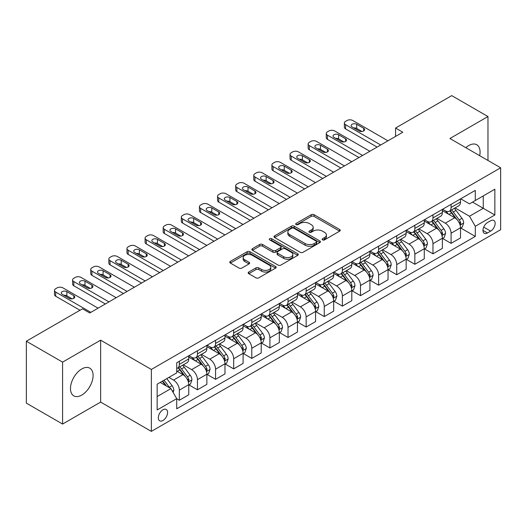 <?xml version="1.0" encoding="UTF-8"?>
<svg xmlns="http://www.w3.org/2000/svg" width="527" height="527" viewBox="0 0 527 527"><rect width="100%" height="100%" fill="white"/><g stroke="black" fill="none" stroke-linecap="round" stroke-linejoin="round"><path stroke-width="0.79" d="M322.564 239.864A1.41 0.81 0 0 0 324.56 239.864L339.671 231.136A2.009 1.159 0 0 0 340.264 230.319A2.009 1.159 0 0 0 339.671 229.495L314.066 214.713A2.009 1.159 0 0 0 311.22 214.713L296.102 223.435A1.41 0.81 0 0 0 295.693 224.015A1.41 0.81 0 0 0 296.102 224.588A1.41 0.81 0 0 0 298.098 224.588L300.054 223.455A6.436 3.715 0 0 1 309.158 223.455L311.292 224.686A6.436 3.715 0 0 1 313.176 227.315A6.436 3.715 0 0 1 311.292 229.943L309.336 231.076A1.41 0.81 0 0 0 308.921 231.649A1.41 0.81 0 0 0 309.336 232.223A1.41 0.81 0 0 0 311.325 232.223L313.282 231.096A6.436 3.715 0 0 1 322.386 231.096L324.52 232.328A6.436 3.715 0 0 1 326.411 234.956A6.436 3.715 0 0 1 324.52 237.585L322.564 238.711A1.41 0.81 0 0 0 322.155 239.291A1.41 0.81 0 0 0 322.564 239.864L322.564 238.711M81.79 395.059A15.988 9.229 120 0 0 92.232 380.975A15.988 9.229 120 0 0 89.781 368.162A15.988 9.229 120 0 0 81.79 368.953A15.988 9.229 120 0 0 71.343 383.043A15.988 9.229 120 0 0 73.793 395.856A15.988 9.229 120 0 0 81.79 395.059M479.682 155.689A15.988 9.229 120 0 0 476.757 144.741A15.988 9.229 120 0 0 468.766 145.538A15.988 9.229 120 0 0 465.822 147.685M162.948 420.5A6.561 3.788 120 0 0 167.237 414.723A6.561 3.788 120 0 0 166.229 409.466A6.561 3.788 120 0 0 162.948 409.789A6.561 3.788 120 0 0 158.667 415.572A6.561 3.788 120 0 0 159.674 420.823A6.561 3.788 120 0 0 162.948 420.5M248.764 272.037A2.009 1.159 0 0 0 248.177 272.861A2.009 1.159 0 0 0 248.764 273.684L255.951 277.828A2.009 1.159 0 0 0 258.797 277.828L275.581 268.138A2.009 1.159 0 0 0 276.174 267.321A2.009 1.159 0 0 0 275.581 266.497L249.976 251.715A2.009 1.159 0 0 0 247.13 251.715L230.345 261.405A2.009 1.159 0 0 0 229.752 262.222A2.009 1.159 0 0 0 230.345 263.045L239.021 268.059A2.009 1.159 0 0 0 241.867 268.059L249.054 263.908A2.009 1.159 0 0 0 249.64 263.085A2.009 1.159 0 0 0 249.054 262.268L244.745 259.785A5.382 3.109 0 0 1 243.171 257.584A5.382 3.109 0 0 1 246.491 254.712A5.382 3.109 0 0 1 252.361 255.391L269.218 265.121A5.382 3.109 0 0 1 270.792 267.321A5.382 3.109 0 0 1 267.472 270.186A5.382 3.109 0 0 1 261.603 269.514L258.797 267.894A2.009 1.159 0 0 0 255.951 267.894L248.764 272.037L248.764 273.684M100.631 340.172L62.581 362.135L26.35 341.213L26.35 403.135L62.581 424.057L100.631 402.094L151.354 431.376L151.354 369.453L100.631 340.172L100.631 402.094M487.969 160.471L487.969 116.539L449.92 138.509L500.65 167.79L151.354 369.453M487.969 116.539L451.731 95.624L395.573 128.048L395.573 136.414M26.35 341.213L82.515 308.789L89.761 312.972L402.819 132.231L395.573 128.048M300.192 252.288A2.009 1.159 0 0 0 303.038 252.288L319.83 242.598A2.009 1.159 0 0 0 320.416 241.774A2.009 1.159 0 0 0 319.83 240.951L294.218 226.169A2.009 1.159 0 0 0 291.372 226.169L274.587 235.859A2.009 1.159 0 0 0 274 236.682A2.009 1.159 0 0 0 274.587 237.506L300.192 252.288M270.239 240.167A1.41 0.81 0 0 1 271.668 240.365L271.668 238.691L297.702 253.724A2.009 1.159 0 0 1 298.295 254.548A2.009 1.159 0 0 1 297.702 255.364L280.917 265.061A2.009 1.159 0 0 1 278.072 265.061L252.466 250.272L252.466 248.632A2.009 1.159 0 0 0 251.873 249.455A2.009 1.159 0 0 0 252.466 250.272M252.466 248.632L259.646 244.482A2.009 1.159 0 0 1 262.492 244.482L272.881 250.483A2.009 1.159 0 0 0 275.726 250.483L280.489 247.73A2.009 1.159 0 0 0 281.082 246.906A2.009 1.159 0 0 0 280.489 246.083L269.679 239.844A1.41 0.81 0 0 1 269.264 239.271A1.41 0.81 0 0 1 270.134 238.52A1.41 0.81 0 0 1 271.668 238.691M490.65 220.76L487.462 222.605A6.357 3.669 120 0 0 483.312 228.204A6.357 3.669 120 0 0 484.287 233.296A6.357 3.669 120 0 0 487.462 232.98L490.65 231.136A6.357 3.669 120 0 0 494.8 225.536A6.357 3.669 120 0 0 493.825 220.444A6.357 3.669 120 0 0 490.65 220.76M151.354 431.376L500.65 229.713L500.65 167.79M460.723 198.798L469.491 203.857L475.288 200.51L475.288 190.385L176.723 362.76L176.723 372.885L157.151 384.183L157.151 409.96L176.723 398.662L176.723 408.787L475.288 236.412L475.288 226.287L469.491 216.241L455.078 207.921M475.288 200.51L494.853 189.213L494.853 214.99L475.288 226.287M62.581 362.135L62.581 424.057M472.535 202.105L483.259 208.297L483.259 195.912L494.853 189.213M469.491 216.241L483.259 208.297L494.853 214.99M157.151 396.567L170.926 388.616L160.195 382.424M176.723 398.741L179.332 400.25L179.332 390.125A8.201 4.736 -120 0 0 173.535 380.086L168.89 377.404M179.332 400.25L188.752 394.809L188.752 384.684A8.201 4.736 -120 0 0 182.955 374.644L176.723 371.048M188.969 384.894L197.447 389.789L197.447 379.664A8.201 4.736 -120 0 0 191.65 369.625L183.324 364.816M197.447 389.789L206.867 384.354L206.867 374.229A8.201 4.736 -120 0 0 201.07 364.183L188.752 357.075M207.085 374.433L215.563 379.328L215.563 369.203A8.201 4.736 -120 0 0 209.766 359.164L201.439 354.361M215.563 379.328L224.983 373.893L224.983 363.768A8.201 4.736 -120 0 0 219.186 353.722L206.867 346.614M225.2 363.979L233.678 368.874L233.678 358.749A8.201 4.736 -120 0 0 227.881 348.703L219.561 343.9M233.678 368.874L243.099 363.432L243.099 353.307A8.201 4.736 -120 0 0 237.302 343.268L224.983 336.154M243.316 353.518L251.794 358.413L251.794 348.288A8.201 4.736 -120 0 0 245.997 338.242L237.677 333.439M251.794 358.413L261.214 352.971L261.214 342.846A8.201 4.736 -120 0 0 255.417 332.807L243.099 325.693M261.432 343.057L269.916 347.952L269.916 337.827A8.201 4.736 -120 0 0 264.119 327.787L255.793 322.979M269.916 347.952L279.336 342.51L279.336 332.385A8.201 4.736 -120 0 0 273.539 322.346L261.214 315.232M279.554 332.596L288.032 337.491L288.032 327.366A8.201 4.736 -120 0 0 282.235 317.326L273.908 312.518M288.032 337.491L297.452 332.056L297.452 321.931A8.201 4.736 -120 0 0 291.655 311.885L279.336 304.777M297.669 322.135L306.147 327.03L306.147 316.905A8.201 4.736 -120 0 0 300.35 306.866L292.024 302.063M306.147 327.03L315.568 321.595L315.568 311.47A8.201 4.736 -120 0 0 309.771 301.424L297.452 294.316M315.785 311.674L324.263 316.575L324.263 306.45A8.201 4.736 -120 0 0 318.466 296.405L310.139 291.602M324.263 316.575L333.683 311.134L333.683 301.009A8.201 4.736 -120 0 0 327.886 290.97L315.568 283.855M333.901 301.22L342.379 306.115L342.379 295.99A8.201 4.736 -120 0 0 336.582 285.944L328.262 281.141M342.379 306.115L351.799 300.673L351.799 290.548A8.201 4.736 -120 0 0 346.002 280.509L333.683 273.394M352.016 290.759L360.501 295.654L360.501 285.529A8.201 4.736 -120 0 0 354.697 275.489L346.377 270.68M360.501 295.654L369.921 290.212L369.921 280.087A8.201 4.736 -120 0 0 364.124 270.048L351.799 262.933M370.138 280.298L378.617 285.193L378.617 275.068A8.201 4.736 -120 0 0 372.82 265.028L364.493 260.219M378.617 285.193L388.037 279.758L388.037 269.626A8.201 4.736 -120 0 0 382.24 259.587L369.921 252.473M388.254 269.837L396.732 274.732L396.732 264.607A8.201 4.736 -120 0 0 390.935 254.567L382.609 249.758M396.732 274.732L406.152 269.297L406.152 259.172A8.201 4.736 -120 0 0 400.355 249.126L388.037 242.018M406.37 259.376L414.848 264.277L414.848 254.152A8.201 4.736 -120 0 0 409.051 244.106L400.724 239.304M414.848 264.277L424.268 258.836L424.268 248.711A8.201 4.736 -120 0 0 418.471 238.672L406.152 231.557M424.485 248.922L432.963 253.816L432.963 243.691A8.201 4.736 -120 0 0 427.166 233.645L418.846 228.843M432.963 253.816L442.384 248.375L442.384 238.25A8.201 4.736 -120 0 0 436.587 228.211L424.268 221.096M442.601 238.461L451.079 243.355L451.079 233.23A8.201 4.736 -120 0 0 445.282 223.191L436.962 218.382M451.079 243.355L460.506 237.914L460.506 227.789A8.201 4.736 -120 0 0 454.709 217.75L442.384 210.635M442.601 209.259L445.282 210.807A8.201 4.736 -120 0 0 449.386 211.208A8.201 4.736 -120 0 0 451.079 207.454L451.079 204.357M424.485 219.713L427.166 221.261A8.201 4.736 -120 0 0 431.27 221.669A8.201 4.736 -120 0 0 432.963 217.915L432.963 214.818M406.37 230.174L409.051 231.722A8.201 4.736 -120 0 0 413.148 232.13A8.201 4.736 -120 0 0 414.848 228.375L414.848 225.279M388.254 240.635L390.935 242.183A8.201 4.736 -120 0 0 395.033 242.591A8.201 4.736 -120 0 0 396.732 238.836L396.732 235.74M370.138 251.096L372.82 252.644A8.201 4.736 -120 0 0 376.917 253.046A8.201 4.736 -120 0 0 378.617 249.297L378.617 246.201M352.016 261.557L354.697 263.105A8.201 4.736 -120 0 0 358.801 263.507A8.201 4.736 -120 0 0 360.501 259.758L360.501 256.662M333.901 272.011L336.582 273.559A8.201 4.736 -120 0 0 340.686 273.968A8.201 4.736 -120 0 0 342.379 270.213L342.379 267.117M315.785 282.472L318.466 284.02A8.201 4.736 -120 0 0 322.564 284.428A8.201 4.736 -120 0 0 324.263 280.674L324.263 277.577M297.669 292.933L300.35 294.481A8.201 4.736 -120 0 0 304.448 294.889A8.201 4.736 -120 0 0 306.147 291.135L306.147 288.038M279.554 303.394L282.235 304.942A8.201 4.736 -120 0 0 286.332 305.35A8.201 4.736 -120 0 0 288.032 301.596L288.032 298.499M261.432 313.855L264.119 315.403A8.201 4.736 -120 0 0 268.217 315.805A8.201 4.736 -120 0 0 269.916 312.056L269.916 308.96M243.316 324.309L245.997 325.857A8.201 4.736 -120 0 0 250.101 326.266A8.201 4.736 -120 0 0 251.794 322.511L251.794 319.415M225.2 334.77L227.881 336.318A8.201 4.736 -120 0 0 231.979 336.727A8.201 4.736 -120 0 0 233.678 332.972L233.678 329.876M207.085 345.231L209.766 346.779A8.201 4.736 -120 0 0 213.863 347.188A8.201 4.736 -120 0 0 215.563 343.433L215.563 340.337M188.969 355.692L191.65 357.24A8.201 4.736 -120 0 0 195.748 357.649A8.201 4.736 -120 0 0 197.447 353.894L197.447 350.798M460.723 228L475.288 236.412M449.386 211.208L458.806 205.774A8.201 4.736 -120 0 0 460.506 202.019L460.506 198.923M431.27 221.669L440.691 216.228A8.201 4.736 -120 0 0 442.384 212.48L442.384 209.384M413.148 232.13L422.568 226.689A8.201 4.736 -120 0 0 424.268 222.934L424.268 219.838M395.033 242.591L404.453 237.15A8.201 4.736 -120 0 0 406.152 233.395L406.152 230.299M376.917 253.046L386.337 247.611A8.201 4.736 -120 0 0 388.037 243.856L388.037 240.76M358.801 263.507L368.221 258.072A8.201 4.736 -120 0 0 369.921 254.317L369.921 251.221M340.686 273.968L350.106 268.526A8.201 4.736 -120 0 0 351.799 264.778L351.799 261.682M322.564 284.428L331.984 278.987A8.201 4.736 -120 0 0 333.683 275.232L333.683 272.136M304.448 294.889L313.868 289.448A8.201 4.736 -120 0 0 315.568 285.693L315.568 282.597M286.332 305.35L295.752 299.909A8.201 4.736 -120 0 0 297.452 296.154L297.452 293.058M268.217 315.805L277.637 310.37A8.201 4.736 -120 0 0 279.336 306.615L279.336 303.519M250.101 326.266L259.521 320.824A8.201 4.736 -120 0 0 261.214 317.076L261.214 313.98M231.979 336.727L241.406 331.285A8.201 4.736 -120 0 0 243.099 327.537L243.099 324.441M213.863 347.188L223.283 341.746A8.201 4.736 -120 0 0 224.983 337.991L224.983 334.895M195.748 357.649L205.168 352.207A8.201 4.736 -120 0 0 206.867 348.452L206.867 345.356M176.723 368.439A8.201 4.736 -120 0 0 177.632 368.103L187.052 362.668A8.201 4.736 -120 0 0 188.752 358.913L188.752 355.817M177.632 368.103A8.201 4.736 -120 0 0 179.332 364.355L179.332 361.258M170.926 388.616L176.723 398.662M323.13 240.062L324.52 239.258A6.436 3.715 0 0 0 326.411 236.63L326.411 234.956M313.176 227.315L313.176 228.995A6.436 3.715 0 0 1 311.292 231.623L309.896 232.427M339.645 231.155L314.066 216.386A2.009 1.159 0 0 0 311.22 216.386L296.668 224.785M319.803 242.611L294.218 227.842A2.009 1.159 0 0 0 291.372 227.842L274.613 237.519L274.587 235.859M316.272 242.348A1.41 0.81 0 0 0 316.681 241.774A1.41 0.81 0 0 0 316.272 241.201L293.796 228.224A1.41 0.81 0 0 0 291.8 228.224L289.738 229.41A6.436 3.715 0 0 0 287.854 232.038A6.436 3.715 0 0 0 289.738 234.667L305.1 243.54A6.436 3.715 0 0 0 314.211 243.54L316.272 242.348L316.272 244.021A1.41 0.81 0 0 0 316.681 243.448L316.681 241.774M287.854 232.038L287.854 233.711A6.436 3.715 0 0 0 289.738 236.34L289.738 234.667M316.272 244.021L314.211 245.213A6.436 3.715 0 0 1 305.1 245.213L289.738 236.34M252.492 250.292L259.646 246.155L259.646 244.482M281.082 246.906L281.082 248.579A2.009 1.159 0 0 1 280.489 249.403L275.726 252.156A2.009 1.159 0 0 1 272.881 252.156L262.492 246.155A2.009 1.159 0 0 0 259.646 246.155M271.668 240.365L297.676 255.384M283.658 256.702A5.382 3.109 0 0 0 289.521 257.374A5.382 3.109 0 0 0 292.841 254.501A5.382 3.109 0 0 0 291.266 252.308L285.331 248.876A2.009 1.159 0 0 0 282.485 248.876L277.716 251.629A2.009 1.159 0 0 0 277.13 252.453A2.009 1.159 0 0 0 277.716 253.27L283.658 256.702L283.658 258.375A5.382 3.109 0 0 0 289.521 259.047A5.382 3.109 0 0 0 292.841 256.181L292.841 254.501M277.13 252.453L277.13 254.126A2.009 1.159 0 0 0 277.716 254.949L277.716 253.27M283.658 258.375L277.716 254.949M270.792 267.321L270.792 268.994A5.382 3.109 0 0 1 267.472 271.86A5.382 3.109 0 0 1 261.603 271.188L258.797 269.567A2.009 1.159 0 0 0 255.951 269.567L248.79 273.697M243.171 257.584L243.171 259.258A5.382 3.109 0 0 0 244.745 261.458L244.745 259.785M249.027 263.922L244.745 261.458M275.555 268.157L249.976 253.388A2.009 1.159 0 0 0 247.13 253.388L230.371 263.065M460.506 228.125L462.245 227.124L463.694 222.934A5.435 3.136 -120 0 0 461.955 218.31L456.033 210.405A15.678 9.051 -120 0 0 454.327 208.356M448.437 214.127A15.678 9.051 -120 0 0 445.223 210.767M460.005 224.798L460.756 223.171A5.435 3.136 -120 0 0 459.201 219.904L453.279 211.999A15.678 9.051 -120 0 0 451.573 209.95M450.111 210.787A13.017 7.516 60 0 1 452.245 213.218L457.258 219.911M449.834 210.952A15.678 9.051 60 0 1 451.54 213L455.48 218.257M380.718 144.991L345.567 124.701A4.097 2.365 0 0 1 344.368 123.028A4.097 2.365 0 0 1 345.567 121.355L347.016 120.518A4.097 2.365 0 0 1 352.813 120.518L387.964 140.808M344.368 123.028L344.368 127.211A4.097 2.365 180 0 0 345.567 128.884L377.095 147.086M352.089 126.961A3.281 1.891 180 0 1 351.134 125.617A3.281 1.891 180 0 1 353.156 123.871A3.281 1.891 180 0 1 356.726 124.28L363.689 128.298A3.281 1.891 180 0 1 364.644 129.635A3.281 1.891 180 0 1 362.622 131.388A3.281 1.891 180 0 1 359.052 130.973L352.089 126.961M353.795 127.942A3.281 1.891 180 0 1 356.726 128.463L361.983 131.5M442.384 238.586L444.123 237.578L445.572 233.395A5.435 3.136 -120 0 0 443.839 228.771L437.917 220.866A15.678 9.051 -120 0 0 436.204 218.817M430.315 224.588A15.678 9.051 -120 0 0 427.107 221.228M441.889 235.259L442.64 233.626A5.435 3.136 -120 0 0 441.086 230.358L435.164 222.453A15.678 9.051 -120 0 0 433.451 220.405M431.995 221.248A13.017 7.516 60 0 1 434.129 223.679L439.143 230.371M431.712 221.412A15.678 9.051 60 0 1 433.425 223.461L437.364 228.718M424.268 249.047L426.007 248.039L427.456 243.856A5.435 3.136 -120 0 0 425.724 239.232L419.802 231.327A15.678 9.051 -120 0 0 418.089 229.278M412.2 235.049A15.678 9.051 -120 0 0 408.992 231.689M423.774 245.72L424.525 244.087A5.435 3.136 -120 0 0 422.97 240.819L417.048 232.914A15.678 9.051 -120 0 0 415.335 230.866M413.879 231.709A13.017 7.516 60 0 1 416.014 234.14L421.027 240.826M413.596 231.873A15.678 9.051 60 0 1 415.309 233.922L419.248 239.179M406.152 259.501L407.891 258.5L409.341 254.317A5.435 3.136 -120 0 0 407.608 249.693L401.686 241.788A15.678 9.051 -120 0 0 399.973 239.739M394.084 245.51A15.678 9.051 -120 0 0 390.876 242.15M405.658 256.175L406.409 254.548A5.435 3.136 -120 0 0 404.855 251.28L398.932 243.375A15.678 9.051 -120 0 0 397.22 241.326M395.764 242.17A13.017 7.516 60 0 1 397.898 244.6L402.911 251.287M395.481 242.328A15.678 9.051 60 0 1 397.193 244.376L401.126 249.633M362.602 155.452L327.451 135.162A4.097 2.365 0 0 1 326.253 133.483A4.097 2.365 0 0 1 327.451 131.809L328.901 130.973A4.097 2.365 0 0 1 334.698 130.973L369.849 151.269M326.253 133.483L326.253 137.672A4.097 2.365 180 0 0 327.451 139.345L358.973 157.54M333.973 137.422A3.281 1.891 180 0 1 333.011 136.078A3.281 1.891 180 0 1 335.04 134.332A3.281 1.891 180 0 1 338.611 134.741L345.567 138.759A3.281 1.891 180 0 1 346.529 140.096A3.281 1.891 180 0 1 344.506 141.849A3.281 1.891 180 0 1 340.929 141.434L333.973 137.422M335.679 138.403A3.281 1.891 180 0 1 338.611 138.924L343.861 141.954M344.48 165.913L309.336 145.617A4.097 2.365 0 0 1 308.137 143.943A4.097 2.365 0 0 1 309.336 142.27L310.785 141.434A4.097 2.365 0 0 1 316.582 141.434L351.726 161.73M308.137 143.943L308.137 148.127A4.097 2.365 180 0 0 309.336 149.8L340.857 168.001M315.857 147.876A3.281 1.891 180 0 1 314.896 146.539A3.281 1.891 180 0 1 316.925 144.793A3.281 1.891 180 0 1 320.495 145.202L327.451 149.22A3.281 1.891 180 0 1 328.413 150.557A3.281 1.891 180 0 1 326.391 152.303A3.281 1.891 180 0 1 322.814 151.895L315.857 147.876M317.564 148.864A3.281 1.891 180 0 1 320.495 149.385L325.745 152.415M326.365 176.367L291.22 156.078A4.097 2.365 0 0 1 290.021 154.404A4.097 2.365 0 0 1 291.22 152.731L292.669 151.895A4.097 2.365 0 0 1 298.466 151.895L333.611 172.184M290.021 154.404L290.021 158.587A4.097 2.365 180 0 0 291.22 160.261L322.741 178.462M297.742 158.337A3.281 1.891 180 0 1 296.78 157A3.281 1.891 180 0 1 298.802 155.248A3.281 1.891 180 0 1 302.379 155.663L309.336 159.674A3.281 1.891 180 0 1 310.298 161.018A3.281 1.891 180 0 1 308.269 162.764A3.281 1.891 180 0 1 304.698 162.356L297.742 158.337M299.448 159.325A3.281 1.891 180 0 1 302.379 159.846L307.63 162.876M388.037 269.962L389.776 268.961L391.225 264.778A5.435 3.136 -120 0 0 389.493 260.154L383.57 252.249A15.678 9.051 -120 0 0 381.858 250.193M375.968 255.97A15.678 9.051 -120 0 0 372.76 252.611M387.543 266.636L388.294 265.009A5.435 3.136 -120 0 0 386.739 261.741L380.817 253.836A15.678 9.051 -120 0 0 379.104 251.787M377.642 252.631A13.017 7.516 60 0 1 379.783 255.055L384.789 261.748M377.365 252.789A15.678 9.051 60 0 1 379.078 254.837L383.01 260.094M308.249 186.828L273.105 166.539A4.097 2.365 0 0 1 271.899 164.865A4.097 2.365 0 0 1 273.105 163.192L274.554 162.356A4.097 2.365 0 0 1 280.351 162.356L315.495 182.645M271.899 164.865L271.899 169.048A4.097 2.365 180 0 0 273.105 170.722L304.626 188.923M279.626 168.798A3.281 1.891 180 0 1 278.664 167.461A3.281 1.891 180 0 1 280.687 165.709A3.281 1.891 180 0 1 284.264 166.117L291.22 170.135A3.281 1.891 180 0 1 292.182 171.473A3.281 1.891 180 0 1 290.153 173.225A3.281 1.891 180 0 1 286.583 172.816L279.626 168.798M281.332 169.78A3.281 1.891 180 0 1 284.264 170.307L289.514 173.337M369.921 280.423L371.66 279.422L373.109 275.232A5.435 3.136 -120 0 0 371.37 270.608L365.448 262.703A15.678 9.051 -120 0 0 363.742 260.654M357.853 266.425A15.678 9.051 -120 0 0 354.638 263.065M369.42 277.097L370.171 275.469A5.435 3.136 -120 0 0 368.617 272.202L362.695 264.297A15.678 9.051 -120 0 0 360.988 262.248M359.526 263.092A13.017 7.516 60 0 1 361.667 265.516L366.673 272.209M359.249 263.25A15.678 9.051 60 0 1 360.955 265.298L364.895 270.555M290.133 197.289L254.982 177A4.097 2.365 0 0 1 253.783 175.326A4.097 2.365 0 0 1 254.982 173.653L256.432 172.816A4.097 2.365 0 0 1 262.229 172.816L297.38 193.106M253.783 175.326L253.783 179.509A4.097 2.365 180 0 0 254.982 181.183L286.51 199.384M261.504 179.259A3.281 1.891 180 0 1 260.549 177.922A3.281 1.891 180 0 1 262.571 176.17A3.281 1.891 180 0 1 266.148 176.578L273.105 180.596A3.281 1.891 180 0 1 274.06 181.934A3.281 1.891 180 0 1 272.037 183.686A3.281 1.891 180 0 1 268.467 183.271L261.504 179.259M263.21 180.241A3.281 1.891 180 0 1 266.148 180.761L271.398 183.798M351.799 290.884L353.538 289.876L354.987 285.693A5.435 3.136 -120 0 0 353.255 281.069L347.333 273.164A15.678 9.051 -120 0 0 345.626 271.115M339.731 276.886A15.678 9.051 -120 0 0 336.522 273.526M351.305 287.558L352.056 285.924A5.435 3.136 -120 0 0 350.501 282.663L344.579 274.751A15.678 9.051 -120 0 0 342.873 272.703M341.41 273.546A13.017 7.516 60 0 1 343.545 275.977L348.558 282.67M341.127 273.711A15.678 9.051 60 0 1 342.84 275.759L346.779 281.016M333.683 301.345L335.422 300.337L336.872 296.154A5.435 3.136 -120 0 0 335.139 291.53L329.217 283.625A15.678 9.051 -120 0 0 327.504 281.576M321.615 287.347A15.678 9.051 -120 0 0 318.407 283.987M333.189 298.018L333.94 296.385A5.435 3.136 -120 0 0 332.385 293.117L326.463 285.212A15.678 9.051 -120 0 0 324.751 283.164M323.295 284.007A13.017 7.516 60 0 1 325.429 286.438L330.442 293.124M323.011 284.172A15.678 9.051 60 0 1 324.724 286.22L328.664 291.477M315.568 311.806L317.307 310.798L318.756 306.615A5.435 3.136 -120 0 0 317.023 301.991L311.101 294.086A15.678 9.051 -120 0 0 309.389 292.037M303.499 297.808A15.678 9.051 -120 0 0 300.291 294.448M315.074 308.479L315.825 306.846A5.435 3.136 -120 0 0 314.27 303.578L308.348 295.673A15.678 9.051 -120 0 0 306.635 293.625M305.179 294.468A13.017 7.516 60 0 1 307.313 296.899L312.327 303.585M304.896 294.626A15.678 9.051 60 0 1 306.609 296.681L310.541 301.931M297.452 322.26L299.191 321.259L300.64 317.076A5.435 3.136 -120 0 0 298.908 312.452L292.986 304.547A15.678 9.051 -120 0 0 291.273 302.498M285.384 308.269A15.678 9.051 -120 0 0 282.176 304.909M296.958 318.934L297.709 317.307A5.435 3.136 -120 0 0 296.154 314.039L290.232 306.134A15.678 9.051 -120 0 0 288.519 304.086M287.057 304.929A13.017 7.516 60 0 1 289.198 307.353L294.211 314.046M286.78 305.087A15.678 9.051 60 0 1 288.493 307.136L292.426 312.392M272.018 207.75L236.867 187.46A4.097 2.365 0 0 1 235.668 185.787A4.097 2.365 0 0 1 236.867 184.107L238.316 183.271A4.097 2.365 0 0 1 244.113 183.271L279.264 203.567M235.668 185.787L235.668 189.97A4.097 2.365 180 0 0 236.867 191.644L268.395 209.838M243.388 189.72A3.281 1.891 180 0 1 242.427 188.376A3.281 1.891 180 0 1 244.456 186.63A3.281 1.891 180 0 1 248.026 187.039L254.982 191.057A3.281 1.891 180 0 1 255.944 192.395A3.281 1.891 180 0 1 253.922 194.147A3.281 1.891 180 0 1 250.345 193.732L243.388 189.72M245.095 190.702A3.281 1.891 180 0 1 248.026 191.222L253.276 194.252M253.895 218.211L218.751 197.915A4.097 2.365 0 0 1 217.552 196.242A4.097 2.365 0 0 1 218.751 194.568L220.2 193.732A4.097 2.365 0 0 1 225.997 193.732L261.142 214.028M217.552 196.242L217.552 200.425A4.097 2.365 180 0 0 218.751 202.105L250.272 220.299M225.273 200.174A3.281 1.891 180 0 1 224.311 198.837A3.281 1.891 180 0 1 226.34 197.091A3.281 1.891 180 0 1 229.91 197.5L236.867 201.518A3.281 1.891 180 0 1 237.829 202.855A3.281 1.891 180 0 1 235.806 204.601A3.281 1.891 180 0 1 232.229 204.193L225.273 200.174M226.979 201.162A3.281 1.891 180 0 1 229.91 201.683L235.161 204.713M235.78 228.672L200.635 208.376A4.097 2.365 0 0 1 199.437 206.703A4.097 2.365 0 0 1 200.635 205.029L202.085 204.193A4.097 2.365 0 0 1 207.882 204.193L243.026 224.482M199.437 206.703L199.437 210.886A4.097 2.365 180 0 0 200.635 212.559L232.157 230.76M207.157 210.635A3.281 1.891 180 0 1 206.195 209.298A3.281 1.891 180 0 1 208.218 207.546A3.281 1.891 180 0 1 211.795 207.961L218.751 211.973A3.281 1.891 180 0 1 219.713 213.316A3.281 1.891 180 0 1 217.691 215.062A3.281 1.891 180 0 1 214.114 214.654L207.157 210.635M208.863 211.623A3.281 1.891 180 0 1 211.795 212.144L217.045 215.174M217.664 239.126L182.52 218.837A4.097 2.365 0 0 1 181.314 217.164A4.097 2.365 0 0 1 182.52 215.49L183.969 214.654A4.097 2.365 0 0 1 189.766 214.654L224.91 234.943M181.314 217.164L181.314 221.347A4.097 2.365 180 0 0 182.52 223.02L214.041 241.221M189.041 221.096A3.281 1.891 180 0 1 188.08 219.759A3.281 1.891 180 0 1 190.102 218.007A3.281 1.891 180 0 1 193.679 218.415L200.635 222.434A3.281 1.891 180 0 1 201.597 223.771A3.281 1.891 180 0 1 199.568 225.523A3.281 1.891 180 0 1 195.998 225.115L189.041 221.096M190.748 222.084A3.281 1.891 180 0 1 193.679 222.605L198.929 225.635M279.336 332.721L281.075 331.72L282.525 327.537A5.435 3.136 -120 0 0 280.786 322.906L274.87 315.001A15.678 9.051 -120 0 0 273.157 312.952M267.268 318.723A15.678 9.051 -120 0 0 264.053 315.363M278.842 329.395L279.587 327.768A5.435 3.136 -120 0 0 278.032 324.5L272.11 316.595A15.678 9.051 -120 0 0 270.404 314.547M268.941 315.39A13.017 7.516 60 0 1 271.082 317.814L276.089 324.507M268.665 315.548A15.678 9.051 60 0 1 270.371 317.597L274.31 322.853M199.549 249.587L164.398 229.298A4.097 2.365 0 0 1 163.199 227.624A4.097 2.365 0 0 1 164.398 225.951L165.847 225.115A4.097 2.365 0 0 1 171.65 225.115L206.795 245.404M163.199 227.624L163.199 231.808A4.097 2.365 180 0 0 164.398 233.481L195.925 251.682M170.926 231.557A3.281 1.891 180 0 1 169.964 230.22A3.281 1.891 180 0 1 171.986 228.468A3.281 1.891 180 0 1 175.563 228.876L182.52 232.894A3.281 1.891 180 0 1 183.475 234.232A3.281 1.891 180 0 1 181.453 235.984A3.281 1.891 180 0 1 177.882 235.576L170.926 231.557M172.632 232.539A3.281 1.891 180 0 1 175.563 233.059L180.814 236.096M261.214 343.182L262.953 342.181L264.402 337.991A5.435 3.136 -120 0 0 262.67 333.367L256.748 325.462A15.678 9.051 -120 0 0 255.042 323.413M249.152 329.184A15.678 9.051 -120 0 0 245.938 325.824M260.72 339.856L261.471 338.229A5.435 3.136 -120 0 0 259.916 334.961L253.994 327.056A15.678 9.051 -120 0 0 252.288 325.001M250.826 325.844A13.017 7.516 60 0 1 252.96 328.275L257.973 334.968M250.549 326.009A15.678 9.051 60 0 1 252.255 328.057L256.194 333.314M181.433 260.048L146.282 239.759A4.097 2.365 0 0 1 145.083 238.085A4.097 2.365 0 0 1 146.282 236.412L147.731 235.576A4.097 2.365 0 0 1 153.528 235.576L188.679 255.865M145.083 238.085L145.083 242.268A4.097 2.365 180 0 0 146.282 243.942L177.81 262.143M152.804 242.018A3.281 1.891 180 0 1 151.848 240.674A3.281 1.891 180 0 1 153.871 238.929A3.281 1.891 180 0 1 157.441 239.337L164.398 243.355A3.281 1.891 180 0 1 165.359 244.693A3.281 1.891 180 0 1 163.337 246.445A3.281 1.891 180 0 1 159.76 246.03L152.804 242.018M154.51 243A3.281 1.891 180 0 1 157.441 243.52L162.691 246.55M243.099 353.643L244.838 352.635L246.287 348.452A5.435 3.136 -120 0 0 244.554 343.828L238.632 335.923A15.678 9.051 -120 0 0 236.919 333.874M231.03 339.645A15.678 9.051 -120 0 0 227.822 336.285M242.604 350.317L243.355 348.683A5.435 3.136 -120 0 0 241.801 345.416L235.879 337.511A15.678 9.051 -120 0 0 234.166 335.462M232.71 336.305A13.017 7.516 60 0 1 234.844 338.736L239.857 345.422M232.427 336.47A15.678 9.051 60 0 1 234.14 338.518L238.079 343.775M224.983 364.104L226.722 363.096L228.171 358.913A5.435 3.136 -120 0 0 226.439 354.289L220.517 346.384A15.678 9.051 -120 0 0 218.804 344.335M212.915 350.106A15.678 9.051 -120 0 0 209.706 346.746M224.489 360.778L225.24 359.144A5.435 3.136 -120 0 0 223.685 355.877L217.763 347.972A15.678 9.051 -120 0 0 216.05 345.923M214.594 346.766A13.017 7.516 60 0 1 216.729 349.197L221.742 355.883M214.311 346.931A15.678 9.051 60 0 1 216.024 348.979L219.963 354.23M206.867 374.559L208.606 373.557L210.056 369.374A5.435 3.136 -120 0 0 208.323 364.75L202.401 356.845A15.678 9.051 -120 0 0 200.688 354.796M194.799 360.567A15.678 9.051 -120 0 0 191.591 357.207M206.373 371.232L207.124 369.605A5.435 3.136 -120 0 0 205.57 366.337L199.647 358.432A15.678 9.051 -120 0 0 197.935 356.384M196.472 357.227A13.017 7.516 60 0 1 198.613 359.658L203.626 366.344M196.196 357.385A15.678 9.051 60 0 1 197.908 359.434L201.841 364.691M188.752 385.02L190.491 384.018L191.94 379.835A5.435 3.136 -120 0 0 190.207 375.204L184.285 367.299A15.678 9.051 -120 0 0 182.573 365.251M188.258 381.693L189.009 380.066A5.435 3.136 -120 0 0 187.447 376.798L181.532 368.893A15.678 9.051 -120 0 0 179.819 366.845M178.357 367.688A13.017 7.516 60 0 1 180.497 370.112L185.504 376.805M178.08 367.846A15.678 9.051 60 0 1 179.793 369.895L183.725 375.152M173.1 392.384L173.818 390.29A5.435 3.136 -120 0 0 172.085 385.665L166.802 378.61M169.826 387.984A5.435 3.136 -120 0 0 169.332 387.259L164.049 380.204M162.691 380.988L166.486 386.06M162.309 381.205L165.531 385.507M163.311 270.509L128.166 250.213A4.097 2.365 0 0 1 126.967 248.54A4.097 2.365 0 0 1 128.166 246.867L129.616 246.03A4.097 2.365 0 0 1 135.413 246.03L170.564 266.326M126.967 248.54L126.967 252.729A4.097 2.365 180 0 0 128.166 254.403L159.688 272.597M134.688 252.473A3.281 1.891 180 0 1 133.726 251.135A3.281 1.891 180 0 1 135.755 249.39A3.281 1.891 180 0 1 139.326 249.798L146.282 253.816A3.281 1.891 180 0 1 147.244 255.154A3.281 1.891 180 0 1 145.221 256.899A3.281 1.891 180 0 1 141.644 256.491L134.688 252.473M136.394 253.461A3.281 1.891 180 0 1 139.326 253.981L144.576 257.011M145.195 280.97L110.051 260.674A4.097 2.365 0 0 1 108.852 259.001A4.097 2.365 0 0 1 110.051 257.328L111.5 256.491A4.097 2.365 0 0 1 117.297 256.491L152.441 276.78M108.852 259.001L108.852 263.184A4.097 2.365 180 0 0 110.051 264.857L141.572 283.058M116.572 262.933A3.281 1.891 180 0 1 115.611 261.596A3.281 1.891 180 0 1 117.633 259.844A3.281 1.891 180 0 1 121.21 260.259L128.166 264.271A3.281 1.891 180 0 1 129.128 265.615A3.281 1.891 180 0 1 127.106 267.36A3.281 1.891 180 0 1 123.529 266.952L116.572 262.933M118.279 263.922A3.281 1.891 180 0 1 121.21 264.442L126.46 267.472M127.079 291.424L91.935 271.135A4.097 2.365 0 0 1 90.73 269.462A4.097 2.365 0 0 1 91.935 267.788L93.384 266.952A4.097 2.365 0 0 1 99.181 266.952L134.326 287.241M90.73 269.462L90.73 273.645A4.097 2.365 180 0 0 91.935 275.318L123.456 293.519M98.457 273.394A3.281 1.891 180 0 1 97.495 272.057A3.281 1.891 180 0 1 99.517 270.305A3.281 1.891 180 0 1 103.094 270.72L110.051 274.732A3.281 1.891 180 0 1 111.013 276.069A3.281 1.891 180 0 1 108.984 277.821A3.281 1.891 180 0 1 105.413 277.413L98.457 273.394M100.163 274.383A3.281 1.891 180 0 1 103.094 274.903L108.345 277.933M108.964 301.885L73.82 281.596A4.097 2.365 0 0 1 72.614 279.923A4.097 2.365 0 0 1 73.82 278.249L75.269 277.413A4.097 2.365 0 0 1 81.066 277.413L116.21 297.702M72.614 279.923L72.614 284.106A4.097 2.365 180 0 0 73.82 285.779L105.341 303.98M80.341 283.855A3.281 1.891 180 0 1 79.379 282.518A3.281 1.891 180 0 1 81.402 280.766A3.281 1.891 180 0 1 84.979 281.174L91.935 285.193A3.281 1.891 180 0 1 92.897 286.53A3.281 1.891 180 0 1 90.868 288.282A3.281 1.891 180 0 1 87.298 287.874L80.341 283.855M82.047 284.837A3.281 1.891 180 0 1 84.979 285.357L90.229 288.394M90.848 312.346L55.697 292.057A4.097 2.365 0 0 1 54.498 290.384A4.097 2.365 0 0 1 55.697 288.71L57.147 287.874A4.097 2.365 0 0 1 62.944 287.874L98.094 308.163M54.498 290.384L54.498 294.567A4.097 2.365 180 0 0 55.697 296.24L79.979 310.251M62.219 294.316A3.281 1.891 180 0 1 61.264 292.972A3.281 1.891 180 0 1 63.286 291.227A3.281 1.891 180 0 1 66.857 291.635L73.82 295.654A3.281 1.891 180 0 1 74.775 296.991A3.281 1.891 180 0 1 72.752 298.743A3.281 1.891 180 0 1 69.175 298.328L62.219 294.316M63.925 295.298A3.281 1.891 180 0 1 66.857 295.818L72.113 298.849M173.535 380.086L182.955 374.644M191.65 369.625L201.07 364.183M209.766 359.164L219.186 353.722M227.881 348.703L237.302 343.268M245.997 338.242L255.417 332.807M264.119 327.787L273.539 322.346M282.235 317.326L291.655 311.885M300.35 306.866L309.771 301.424M318.466 296.405L327.886 290.97M336.582 285.944L346.002 280.509M354.697 275.489L364.124 270.048M372.82 265.028L382.24 259.587M390.935 254.567L400.355 249.126M409.051 244.106L418.471 238.672M427.166 233.645L436.587 228.211M445.282 223.191L454.709 217.75M451.079 207.454L460.506 202.019M451.079 233.23L460.506 227.789M432.963 243.691L442.384 238.25M432.963 217.915L442.384 212.48M414.848 254.152L424.268 248.711M414.848 228.375L424.268 222.934M396.732 264.607L406.152 259.172M396.732 238.836L406.152 233.395M378.617 275.068L388.037 269.626M378.617 249.297L388.037 243.856M360.501 285.529L369.921 280.087M360.501 259.758L369.921 254.317M342.379 295.99L351.799 290.548M342.379 270.213L351.799 264.778M324.263 306.45L333.683 301.009M324.263 280.674L333.683 275.232M306.147 316.905L315.568 311.47M306.147 291.135L315.568 285.693M288.032 327.366L297.452 321.931M288.032 301.596L297.452 296.154M269.916 337.827L279.336 332.385M269.916 312.056L279.336 306.615M251.794 348.288L261.214 342.846M251.794 322.511L261.214 317.076M233.678 358.749L243.099 353.307M233.678 332.972L243.099 327.537M215.563 369.203L224.983 363.768M215.563 343.433L224.983 337.991M197.447 379.664L206.867 374.229M197.447 353.894L206.867 348.452M179.332 390.125L188.752 384.684M179.332 364.355L188.752 358.913M483.7 227.124L490.65 231.136M482.969 230.385L487.462 232.98M324.52 239.258L324.52 237.585M309.336 232.223L309.336 231.076M311.292 231.623L311.292 229.943M296.102 224.588L296.102 223.435M311.22 216.386L311.22 214.713M314.066 216.386L314.066 214.713M339.671 231.136L339.671 229.495M291.372 227.842L291.372 226.169M294.218 227.842L294.218 226.169M319.83 242.598L319.83 240.951M305.1 245.213L305.1 243.54M314.211 245.213L314.211 243.54M262.492 246.155L262.492 244.482M272.881 252.156L272.881 250.483M275.726 252.156L275.726 250.483M280.489 249.403L280.489 247.73M297.702 255.364L297.702 253.724M255.951 269.567L255.951 267.894M258.797 269.567L258.797 267.894M261.603 271.188L261.603 269.514M249.054 263.908L249.054 262.268M230.345 263.045L230.345 261.405M247.13 253.388L247.13 251.715M249.976 253.388L249.976 251.715M275.581 268.138L275.581 266.497M460.097 225.095L463.655 223.04M453.279 211.999L456.033 210.405M449.011 214.463L451.54 213M459.201 219.904L461.955 218.31M458.773 222.025L460.756 223.171M345.567 128.884L345.567 124.701M356.726 124.28L356.726 128.463M363.689 128.298L363.689 130.973M441.982 235.556L445.539 233.501M435.164 222.453L437.917 220.866M430.895 224.924L433.425 223.461M441.086 230.358L443.839 228.771M440.658 232.479L442.64 233.626M423.866 246.017L427.423 243.961M417.048 232.914L419.802 231.327M412.779 235.385L415.309 233.922M422.97 240.819L425.724 239.232M422.542 242.94L424.525 244.087M405.744 256.478L409.308 254.422M398.932 243.375L401.686 241.788M394.664 245.839L397.193 244.376M404.855 251.28L407.608 249.693M404.42 253.401L406.409 254.548M327.451 139.345L327.451 135.162M338.611 134.741L338.611 138.924M345.567 138.759L345.567 141.434M309.336 149.8L309.336 145.617M320.495 145.202L320.495 149.385M327.451 149.22L327.451 151.895M291.22 160.261L291.22 156.078M302.379 155.663L302.379 159.846M309.336 159.674L309.336 162.356M387.628 266.932L391.186 264.883M380.817 253.836L383.57 252.249M376.541 256.3L379.078 254.837M386.739 261.741L389.493 260.154M386.304 263.862L388.294 265.009M273.105 170.722L273.105 166.539M284.264 166.117L284.264 170.307M291.22 170.135L291.22 172.816M369.513 277.393L373.07 275.338M362.695 264.297L365.448 262.703M358.426 266.761L360.955 265.298M368.617 272.202L371.37 270.608M368.189 274.323L370.171 275.469M254.982 181.183L254.982 177M266.148 176.578L266.148 180.761M273.105 180.596L273.105 183.271M351.397 287.854L354.954 285.799M344.579 274.751L347.333 273.164M340.31 277.222L342.84 275.759M350.501 282.663L353.255 281.069M350.073 284.778L352.056 285.924M333.281 298.315L336.839 296.26M326.463 285.212L329.217 283.625M322.195 287.683L324.724 286.22M332.385 293.117L335.139 291.53M331.957 295.239L333.94 296.385M315.159 308.776L318.723 306.721M308.348 295.673L311.101 294.086M304.079 298.137L306.609 296.681M314.27 303.578L317.023 301.991M313.842 305.7L315.825 306.846M297.044 319.237L300.601 317.182M290.232 306.134L292.986 304.547M285.957 308.598L288.493 307.136M296.154 314.039L298.908 312.452M295.719 316.16L297.709 317.307M236.867 191.644L236.867 187.46M248.026 187.039L248.026 191.222M254.982 191.057L254.982 193.732M218.751 202.105L218.751 197.915M229.91 197.5L229.91 201.683M236.867 201.518L236.867 204.193M200.635 212.559L200.635 208.376M211.795 207.961L211.795 212.144M218.751 211.973L218.751 214.654M182.52 223.02L182.52 218.837M193.679 218.415L193.679 222.605M200.635 222.434L200.635 225.115M278.928 329.691L282.485 327.636M272.11 316.595L274.87 315.001M267.841 319.059L270.371 317.597M278.032 324.5L280.786 322.906M277.604 326.621L279.587 327.768M164.398 233.481L164.398 229.298M175.563 228.876L175.563 233.059M182.52 232.894L182.52 235.576M260.812 340.152L264.37 338.097M253.994 327.056L256.748 325.462M249.726 329.52L252.255 328.057M259.916 334.961L262.67 333.367M259.488 337.082L261.471 338.229M146.282 243.942L146.282 239.759M157.441 239.337L157.441 243.52M164.398 243.355L164.398 246.03M242.697 350.613L246.254 348.558M235.879 337.511L238.632 335.923M231.61 339.981L234.14 338.518M241.801 345.416L244.554 343.828M241.373 347.537L243.355 348.683M224.581 361.074L228.138 359.019M217.763 347.972L220.517 346.384M213.494 350.435L216.024 348.979M223.685 355.877L226.439 354.289M223.257 357.998L225.24 359.144M206.459 371.535L210.016 369.48M199.647 358.432L202.401 356.845M195.372 360.896L197.908 359.434M205.57 366.337L208.323 364.75M205.135 368.459L207.124 369.605M188.343 381.989L191.9 379.941M181.532 368.893L184.285 367.299M177.256 371.357L179.793 369.895M187.447 376.798L190.207 375.204M187.019 378.92L189.009 380.066M172.408 391.192L173.785 390.395M169.332 387.259L172.085 385.665M128.166 254.403L128.166 250.213M139.326 249.798L139.326 253.981M146.282 253.816L146.282 256.491M110.051 264.857L110.051 260.674M121.21 260.259L121.21 264.442M128.166 264.271L128.166 266.952M91.935 275.318L91.935 271.135M103.094 270.72L103.094 274.903M110.051 274.732L110.051 277.413M73.82 285.779L73.82 281.596M84.979 281.174L84.979 285.357M91.935 285.193L91.935 287.874M55.697 296.24L55.697 292.057M66.857 291.635L66.857 295.818M73.82 295.654L73.82 298.328"/></g></svg>
